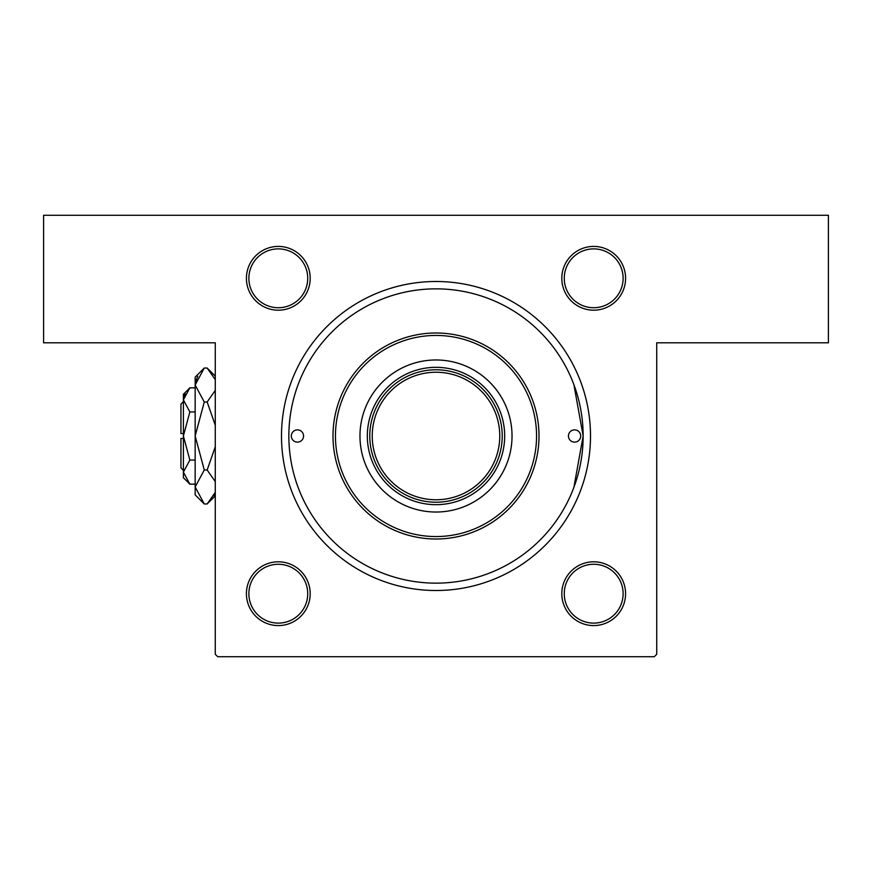 <?xml version="1.0" encoding="UTF-8"?>
<svg xmlns="http://www.w3.org/2000/svg" width="872" height="872" viewBox="0 0 872 872"><rect width="100%" height="100%" fill="white"/><g stroke="black" fill="none" stroke-linecap="round" stroke-linejoin="round"><path stroke-width="1.31" d="M278.299 246.416A31.883 31.883 0 0 1 310.192 278.299A31.883 31.883 0 0 1 278.299 310.192A31.883 31.883 0 0 1 246.416 278.299A31.883 31.883 0 0 1 278.299 246.416M278.299 307.729A29.43 29.43 0 0 0 307.729 278.299A29.43 29.43 0 0 0 278.299 248.88A29.43 29.43 0 0 0 248.869 278.299A29.43 29.43 0 0 0 278.299 307.729M593.69 246.416A31.883 31.883 0 0 1 625.584 278.299A31.883 31.883 0 0 1 593.69 310.192A31.883 31.883 0 0 1 561.808 278.299A31.883 31.883 0 0 1 593.69 246.416M593.69 307.729A29.43 29.43 0 0 0 623.12 278.299A29.43 29.43 0 0 0 593.69 248.88A29.43 29.43 0 0 0 564.26 278.299A29.43 29.43 0 0 0 593.69 307.729M593.69 561.808A31.883 31.883 0 0 1 625.573 593.69A31.883 31.883 0 0 1 593.69 625.584A31.883 31.883 0 0 1 561.808 593.69A31.883 31.883 0 0 1 593.69 561.808M593.69 623.12A29.43 29.43 0 0 0 623.12 593.69A29.43 29.43 0 0 0 593.69 564.26A29.43 29.43 0 0 0 564.26 593.69A29.43 29.43 0 0 0 593.69 623.12M278.299 561.808A31.883 31.883 0 0 1 310.192 593.69A31.883 31.883 0 0 1 278.299 625.584A31.883 31.883 0 0 1 246.416 593.69A31.883 31.883 0 0 1 278.299 561.808M278.299 623.12A29.43 29.43 0 0 0 307.729 593.69A29.43 29.43 0 0 0 278.299 564.271A29.43 29.43 0 0 0 248.869 593.69A29.43 29.43 0 0 0 278.299 623.12M436 281.493A154.508 154.508 0 0 1 590.508 436A154.508 154.508 0 0 1 436 590.508A154.508 154.508 0 0 1 281.493 436A154.508 154.508 0 0 1 436 281.493M573.885 384.617L583.15 435.956L573.885 487.383M43.6 215.275L828.4 215.275L828.4 342.805L656.725 342.805L656.725 654.273L654.273 656.725L217.728 656.725L215.275 654.273L215.275 342.805L43.6 342.805L43.6 215.275M291.303 436A6.126 6.126 0 0 0 297.428 442.126A6.126 6.126 0 0 0 303.565 436A6.126 6.126 0 0 0 297.428 429.874A6.126 6.126 0 0 0 291.303 436M568.435 436A6.126 6.126 0 0 0 574.561 442.126A6.126 6.126 0 0 0 580.697 436A6.126 6.126 0 0 0 574.561 429.874A6.126 6.126 0 0 0 568.435 436M359.973 436A76.028 76.028 0 0 0 436 512.028A76.028 76.028 0 0 0 512.028 436A76.028 76.028 0 0 0 436 359.973A76.028 76.028 0 0 0 359.973 436M536.553 436A100.553 100.553 0 0 0 436 335.448A100.553 100.553 0 0 0 335.448 436A100.553 100.553 0 0 0 436 536.553A100.553 100.553 0 0 0 536.553 436M332.995 436A103.005 103.005 0 0 1 436 332.995A103.005 103.005 0 0 1 539.005 436A103.005 103.005 0 0 1 436 539.005A103.005 103.005 0 0 1 332.995 436M583.15 436A147.15 147.15 0 0 0 436 288.85A147.15 147.15 0 0 0 288.85 436A147.15 147.15 0 0 0 436 583.15A147.15 147.15 0 0 0 583.15 436M494.86 466.335A66.218 66.218 0 0 0 494.86 405.665M367.33 436A68.67 68.67 0 0 1 436 367.33A68.67 68.67 0 0 1 504.67 436A68.67 68.67 0 0 1 436 504.67A68.67 68.67 0 0 1 367.33 436M377.14 405.665A66.218 66.218 0 0 0 377.14 466.335M466.335 377.14A66.218 66.218 0 0 0 405.665 377.14M405.665 494.86A66.218 66.218 0 0 0 466.335 494.86M502.218 436A66.218 66.218 0 0 1 436 502.218A66.218 66.218 0 0 1 369.783 436A66.218 66.218 0 0 1 436 369.783A66.218 66.218 0 0 1 502.218 436A66.218 66.218 0 0 0 436 369.783A66.218 66.218 0 0 0 369.783 436M183.393 470.335L180.94 467.883L180.94 438.453L183.393 438.453M189.845 387.855L183.393 394.308L183.393 477.693L189.845 484.145L183.393 472.112L189.845 460.067L183.393 436L189.845 411.933L183.393 399.888L189.845 387.855L195.165 387.855M189.845 411.933L195.165 411.933M185.169 393.741L183.523 398.232L185.169 393.741M189.845 484.145L195.165 484.145M189.845 460.067L195.165 460.067M213.716 495.71L215.275 492.375L207.155 503.962L204.266 503.962L195.165 494.86L195.165 377.14L204.266 368.038L207.155 368.038L215.275 379.625M204.266 503.962L195.165 486.979L204.266 469.986L195.165 436L204.266 402.014L195.165 385.021L204.266 368.038M204.266 402.014L207.155 402.014L215.275 425.22M215.275 390.416L207.155 402.014M197.704 376.29L195.35 382.677M195.165 486.979L195.35 489.323L195.165 486.979M204.266 469.986L207.155 469.986L215.275 481.584M215.275 446.791L207.155 469.986M183.393 433.548L180.94 433.548L180.94 404.118L183.393 401.665M372.235 436A63.765 63.765 0 0 0 436 499.765A63.765 63.765 0 0 0 499.765 436A63.765 63.765 0 0 0 436 372.235A63.765 63.765 0 0 0 372.235 436M215.275 495.841L207.155 503.962M215.275 376.159L207.155 368.038"/></g></svg>
